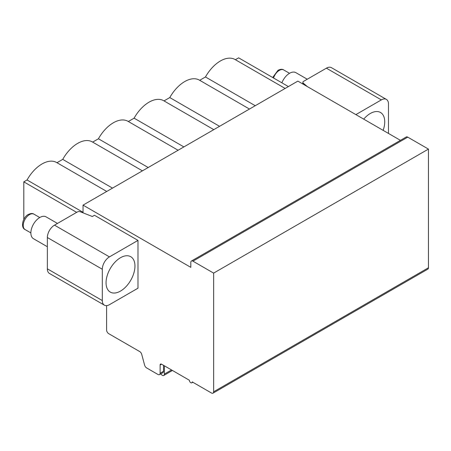 <?xml version="1.0" encoding="UTF-8"?>
<svg xmlns="http://www.w3.org/2000/svg" width="451" height="451" viewBox="0 0 451 451"><rect width="100%" height="100%" fill="white"/><g stroke="black" fill="none" stroke-linecap="round" stroke-linejoin="round"><path stroke-width="0.68" d="M235.377 59.701L238.618 57.835L288.392 86.569M106.588 305.637L106.588 329.98A3.027 1.748 -120 0 0 108.73 333.684L139.703 351.566A3.027 1.748 60 0 1 141.715 354.345L144.619 365.147A3.027 1.748 -120 0 0 146.626 367.926L157.974 374.477A3.027 1.748 -120 0 0 159.485 374.629A3.027 1.748 -120 0 0 160.116 373.242L160.116 365A2.018 1.167 60 0 1 160.533 364.075A2.018 1.167 60 0 1 161.543 364.177L189.375 380.244A2.018 1.167 -120 0 0 190.254 382.279A2.018 1.167 -120 0 0 191.81 382.814A2.018 1.167 -120 0 0 192.227 381.896L211.496 393.018A3.027 1.748 -120 0 0 213.013 393.165L427.824 269.146A3.027 1.748 -120 0 0 428.45 267.759L428.45 149.095L407.755 137.149A3.027 1.748 -120 0 0 406.238 136.997L191.427 261.016A3.027 1.748 -120 0 0 190.801 262.403L190.801 267.347L83.04 205.132L83.04 212.838M400.443 140.346L297.852 81.112L83.04 205.132M302.875 84.01L302.875 82.358A2.526 1.454 0 0 1 303.613 81.327L326.394 68.174A10.091 5.829 -60 0 1 331.446 67.673L386.394 99.4A10.091 5.829 120 0 0 381.349 99.902L355.873 114.61M104.401 305.18L49.447 273.453A10.091 5.829 -60 0 1 47.355 268.83L102.309 300.558A10.091 5.829 120 0 0 104.401 305.18A10.091 5.829 120 0 0 109.446 304.679L137.989 288.195L137.989 240.4L109.446 256.884A10.091 5.829 120 0 0 102.309 269.241L47.355 237.519A10.091 5.829 -60 0 1 54.492 225.156L77.279 212.004A2.526 1.454 0 0 1 80.487 211.829L92.32 216.503L94.456 215.268L137.989 240.4M47.355 237.519L47.355 268.83M76.653 212.365L23.807 181.854L23.807 219.4M213.013 393.165A3.027 1.748 -120 0 0 213.639 391.784L213.639 273.114L192.943 261.168A3.027 1.748 -120 0 0 191.427 261.016M102.309 300.558L102.309 269.241M134.956 266.051A20.436 11.799 -60 0 1 126.038 286.616A20.436 11.799 -60 0 1 110.286 292.096A20.436 11.799 -60 0 1 106.053 282.738A20.436 11.799 -60 0 1 114.977 262.172A20.436 11.799 -60 0 1 130.728 256.692A20.436 11.799 -60 0 1 134.956 266.051M159.485 374.629L162.879 372.667A3.027 1.748 -120 0 0 163.504 371.286L163.504 365.31M428.45 149.095L213.639 273.114M164.395 365.823L164.395 374.076A3.027 1.748 60 0 1 163.769 375.463A3.027 1.748 60 0 1 160.827 373.856M23.807 181.854L27.054 179.977A29.27 16.896 -60 0 1 56.64 162.523L106.74 191.45M199.697 80.306L205.464 76.974A29.27 16.896 -60 0 1 235.056 59.515L285.156 88.441M164.012 100.906L169.785 97.574A29.27 16.896 -60 0 1 199.37 80.115L249.471 109.041M128.332 121.505L134.099 118.173A29.27 16.896 -60 0 1 163.685 100.72L213.791 129.646M92.647 142.11L98.419 138.778A29.27 16.896 -60 0 1 128.005 121.319L178.106 150.245M56.967 162.71L62.734 159.378A29.27 16.896 -60 0 1 92.32 141.918L142.426 170.844M27.054 179.977L83.04 212.303M62.734 159.378L112.513 188.118M98.419 138.778L148.193 167.513M134.099 118.173L183.878 146.913M169.785 97.574L219.558 126.314M205.464 76.974L255.243 105.709M302.875 82.358A2.526 1.454 0 0 0 303.314 83.181L307.39 86.62M388.486 133.44L388.486 104.023A10.091 5.829 120 0 0 386.394 99.4M383.153 130.362A20.436 11.799 120 0 0 384.737 121.843A20.436 11.799 120 0 0 380.503 112.485A20.436 11.799 120 0 0 363.703 119.132M281.881 82.809A12.617 7.284 -60 0 1 289.57 73.282A12.617 7.284 120 0 1 295.879 72.656L307.255 79.224M57.474 223.437L46.098 216.869A12.617 7.284 120 0 0 39.789 217.495A12.617 7.284 -60 0 0 31.553 228.612A12.617 7.284 -60 0 0 33.487 238.72L47.355 246.731M109.446 256.884L54.492 225.156M161.543 364.177L160.116 365M163.504 371.286L160.116 373.242M428.45 267.759L213.639 391.784M407.755 137.149L192.943 261.168M171.543 369.95L164.395 374.076M303.314 84.269L303.314 83.181M326.394 68.174L381.349 99.902M273.56 78.006A8.879 5.13 -60 0 1 279.293 70.401A8.879 5.13 -60 0 1 283.735 69.961C282.478 69.009 280.578 69.11 278.036 70.277L272.68 77.499M33.955 214.169C32.697 213.216 30.798 213.323 28.255 214.484C22.471 217.523 20.526 227.755 25.076 229.553A8.879 5.13 -60 0 1 23.711 222.433A8.879 5.13 -60 0 1 29.518 214.608A8.879 5.13 -60 0 1 33.955 214.169L39.75 217.517M192.819 382.234L191.81 382.814M163.769 375.463L172.434 370.463M289.531 73.304L283.735 69.961M25.076 229.553L30.871 232.896"/></g></svg>
